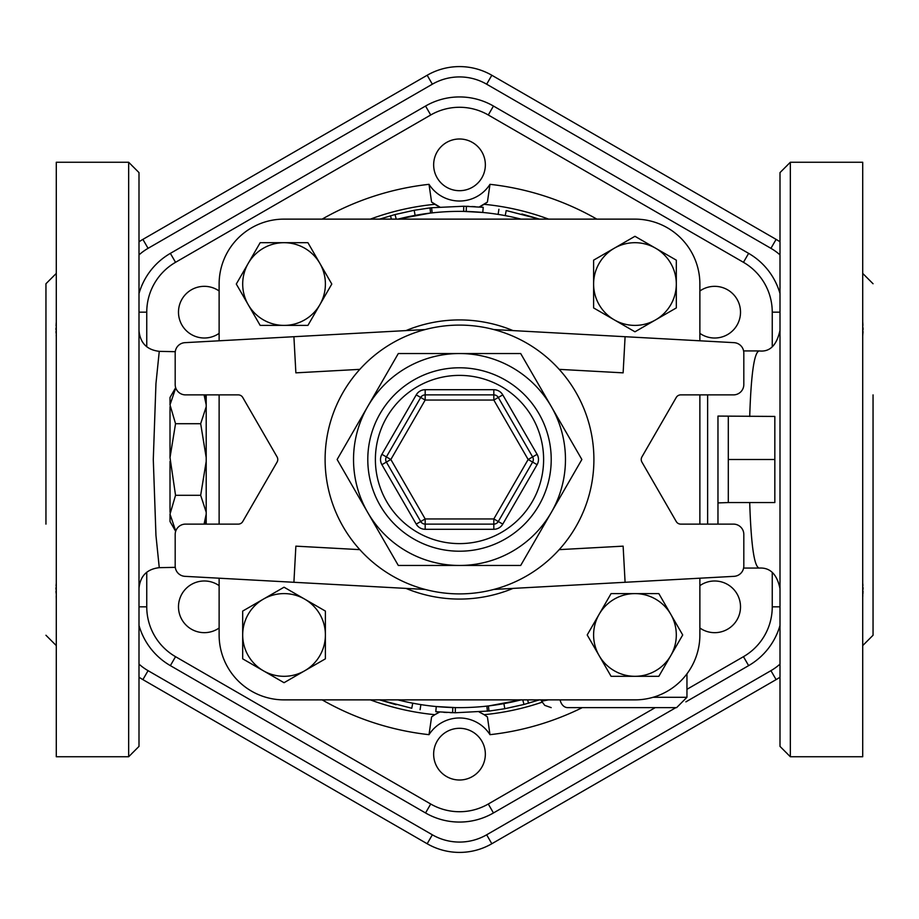 <?xml version="1.0" encoding="UTF-8"?>
<svg xmlns="http://www.w3.org/2000/svg" width="919" height="919" viewBox="0 0 919 919"><rect width="100%" height="100%" fill="white"/><g stroke="black" fill="none" stroke-linecap="round" stroke-linejoin="round"><path stroke-width="1.38" d="M749.709 502.567C751.099 545.633 754.315 567.471 759.335 568.068C770.168 567.437 777.049 574.318 780.001 588.723M780.001 330.266C776.773 345.234 769.881 352.126 759.324 350.943C754.315 351.54 751.11 373.367 749.709 416.433M790.34 162.261L780.001 172.6L780.001 746.4L790.34 756.739L790.34 162.261L862.711 162.261L862.711 756.739L790.34 756.739M175.265 567.345L159.263 567.666L155.954 535.432L153.289 459.5L155.954 383.568L159.263 351.334C146.948 349.909 140.193 343.017 138.999 330.656M138.999 746.4L138.999 172.6L128.66 162.261L128.66 756.739L138.999 746.4M128.66 162.261L56.289 162.261L56.289 756.739L128.66 756.739M45.95 524.117L45.95 283.741L56.289 273.402M56.289 336.94L56.289 319.467M56.289 336.871L56.208 335.171M56.059 333.046L55.99 331.38M55.956 329.737L55.99 327.98M56.059 325.946L56.208 322.787M56.289 582.06L56.289 599.51M56.289 599.429L56.208 596.213M56.059 593.054L55.99 591.02M55.956 589.263L55.99 587.62M56.059 585.954L56.208 583.829M862.711 582.06L862.78 596.546M862.711 319.571L862.792 335.148M862.918 333.459L863.01 331.506M863.044 329.737L863.01 327.83M862.918 325.36L862.78 322.535M873.05 394.883L873.05 635.259L873.05 394.883M862.918 593.64L863.01 591.17M863.044 589.263L863.01 587.494M862.918 585.541L862.792 583.852M685.884 701.863L748.629 665.632A67.903 67.903 0 0 0 780.001 625.379A67.903 67.903 0 0 1 748.629 665.632L743.46 656.683L686.952 689.307M655.224 707.63L488.288 804.01A57.564 57.564 0 0 1 430.712 804.01L175.54 656.683L170.371 665.632A67.903 67.903 0 0 1 138.999 625.379A67.903 67.903 0 0 0 170.371 665.632L425.543 812.959A67.903 67.903 0 0 0 493.457 812.959L675.902 707.63M780.001 293.62A67.903 67.903 0 0 0 748.629 253.368L493.457 106.041L748.629 253.368A67.903 67.903 0 0 1 780.001 293.62M146.753 346.796L146.753 312.173A57.564 57.564 0 0 1 175.54 262.317L170.371 253.368A67.903 67.903 0 0 0 138.999 293.62A67.903 67.903 0 0 1 170.371 253.368L425.543 106.041A67.903 67.903 0 0 1 493.457 106.041L488.288 114.99L743.46 262.317A57.564 57.564 0 0 1 772.247 312.173L772.247 346.406M446.577 731.765A25.847 25.847 0 0 1 485.347 754.154A25.847 25.847 0 0 1 446.577 776.544A25.847 25.847 0 0 1 446.577 731.765M219.124 628.01A25.847 25.847 0 0 1 184.053 590.791A25.847 25.847 0 0 1 219.124 585.644M219.124 333.356A25.847 25.847 0 0 1 185.006 294.999A25.847 25.847 0 0 1 219.124 290.99M472.423 187.235A25.847 25.847 0 0 1 433.653 164.846A25.847 25.847 0 0 1 472.423 142.456A25.847 25.847 0 0 1 472.423 187.235M699.876 290.99A25.847 25.847 0 0 1 734.947 328.209A25.847 25.847 0 0 1 699.876 333.356M699.876 585.644A25.847 25.847 0 0 1 733.994 624.001A25.847 25.847 0 0 1 699.876 628.01M138.999 677.188A64.652 64.652 0 0 0 142.893 679.623L427.174 843.745A64.652 64.652 0 0 0 491.826 843.745L776.107 679.623A64.652 64.652 0 0 0 780.001 677.188M780.001 241.812A64.652 64.652 0 0 0 776.107 239.377L491.826 75.255A64.652 64.652 0 0 0 427.174 75.255L142.893 239.377A64.652 64.652 0 0 0 138.999 241.812M493.825 589.447L734.04 576.339A10.339 10.339 0 0 0 743.816 566.024L743.816 534.456A10.339 10.339 0 0 0 733.477 524.117L680.715 524.117A5.169 5.169 0 0 1 676.246 521.533L641.921 462.085A5.169 5.169 0 0 1 641.921 456.915L676.246 397.467A5.169 5.169 0 0 1 680.715 394.883L733.477 394.883A10.339 10.339 0 0 0 743.816 384.544L743.816 352.976A10.339 10.339 0 0 0 734.04 342.661L625.092 336.71L623.128 372.85L559.189 369.358M559.189 549.642L623.128 546.15L625.092 582.29M219.124 284.04L219.124 340.788L219.124 284.04A64.916 64.916 0 0 1 284.04 219.124L634.96 219.124A64.916 64.916 0 0 1 699.876 284.04L699.876 340.788M699.876 397.467L699.876 521.533M699.876 578.212L699.876 634.96A64.916 64.916 0 0 1 634.96 699.876L284.04 699.876A64.916 64.916 0 0 1 219.124 634.96L219.124 578.212L219.124 634.96M219.124 524.117L219.124 394.883L219.124 524.117M699.876 394.883L699.876 524.117M593.904 459.5A134.404 134.404 0 0 1 392.298 575.891A134.404 134.404 0 0 1 392.298 343.109A134.404 134.404 0 0 1 593.904 459.5M551.274 512.48A105.972 105.972 0 0 0 459.5 353.528A105.972 105.972 0 0 0 367.726 512.48A105.972 105.972 0 0 0 551.274 512.48L520.682 565.472L398.318 565.472L337.135 459.5L398.318 353.528L520.682 353.528L581.865 459.5L551.274 512.48M537.098 454.331L528.149 459.5L493.825 518.948L498.293 521.533A5.169 5.169 0 0 1 493.825 524.117L425.175 524.117A5.169 5.169 0 0 1 420.707 521.533L386.382 462.085A5.169 5.169 0 0 1 386.382 456.915L420.707 397.467A5.169 5.169 0 0 1 425.175 394.883L493.825 394.883A5.169 5.169 0 0 1 498.293 397.467L532.618 456.915A5.169 5.169 0 0 1 532.618 462.085L498.293 521.533L502.773 524.117L537.098 464.669A10.339 10.339 0 0 0 537.098 454.331L502.773 394.883A10.339 10.339 0 0 0 493.825 389.713L425.175 389.713A10.339 10.339 0 0 0 416.227 394.883L381.902 454.331A10.339 10.339 0 0 0 381.902 464.669L416.227 524.117A10.339 10.339 0 0 0 425.175 529.287L493.825 529.287A10.339 10.339 0 0 0 502.773 524.117M381.902 454.331L386.382 456.915A5.169 5.169 0 0 0 386.382 462.085L381.902 464.669M425.175 389.713L425.175 394.883A5.169 5.169 0 0 0 420.707 397.467L416.227 394.883M425.175 589.447L184.96 576.339A10.339 10.339 0 0 1 175.184 566.024L175.184 534.456A10.339 10.339 0 0 1 185.523 524.117L238.285 524.117A5.169 5.169 0 0 0 242.754 521.533L277.078 462.085A5.169 5.169 0 0 0 277.078 456.915L242.754 397.467A5.169 5.169 0 0 0 238.285 394.883L185.523 394.883A10.339 10.339 0 0 1 175.184 384.544L175.184 352.976A10.339 10.339 0 0 1 184.96 342.661L293.908 336.71L295.872 372.85L359.811 369.358M293.908 582.29L295.872 546.15L359.811 549.642M493.825 329.553L625.092 336.71M425.175 329.553L293.908 336.71M304.717 599.142L325.395 611.078L325.395 634.96A41.355 41.355 0 0 0 263.362 599.142L284.04 587.207L304.717 599.142M325.395 658.831L304.717 670.767A41.355 41.355 0 0 0 325.395 634.96L325.395 658.831M284.04 682.702L263.362 670.767A41.355 41.355 0 0 0 304.717 670.767L284.04 682.702M242.685 634.96L242.685 611.078L263.362 599.142A41.355 41.355 0 0 0 263.362 670.767L242.685 658.831L242.685 634.96M319.858 304.717L307.922 325.395L284.04 325.395A41.355 41.355 0 0 0 319.858 263.362L331.793 284.04L319.858 304.717M260.169 325.395L248.233 304.717A41.355 41.355 0 0 0 284.04 325.395L260.169 325.395M236.298 284.04L248.233 263.362A41.355 41.355 0 0 0 248.233 304.717L236.298 284.04M284.04 242.685L307.922 242.685L319.858 263.362A41.355 41.355 0 0 0 248.233 263.362L260.169 242.685L284.04 242.685M614.283 319.858L593.605 307.922L593.605 284.04A41.355 41.355 0 0 0 655.638 319.858L634.96 331.793L614.283 319.858M593.605 260.169L614.283 248.233A41.355 41.355 0 0 0 593.605 284.04L593.605 260.169M634.96 236.298L655.638 248.233A41.355 41.355 0 0 0 614.283 248.233L634.96 236.298M676.315 284.04L676.315 307.922L655.638 319.858A41.355 41.355 0 0 0 655.638 248.233L676.315 260.169L676.315 284.04M599.142 614.283L611.078 593.605L634.96 593.605A41.355 41.355 0 0 0 599.142 655.638L587.207 634.96L599.142 614.283M658.831 593.605L670.767 614.283A41.355 41.355 0 0 0 634.96 593.605L658.831 593.605M682.702 634.96L670.767 655.638A41.355 41.355 0 0 0 670.767 614.283L682.702 634.96M634.96 676.315L611.078 676.315L599.142 655.638A41.355 41.355 0 0 0 670.767 655.638L658.831 676.315L634.96 676.315M206.201 404.865L204.064 394.883M206.201 457.616L200.675 423.705L206.201 406.749M206.201 512.251L200.675 495.295L206.201 461.384M204.064 524.117L206.201 514.135M206.201 394.883L206.201 524.117M200.675 495.295L175.54 495.295L170.015 514.135L175.747 531.09M200.675 423.705L175.54 423.705L170.015 457.616L175.54 495.295M175.747 387.91L170.015 404.865L175.54 423.705M175.54 531.102L170.015 521.533L170.015 514.135M170.015 512.251L170.015 461.384M170.015 404.865L170.015 397.467L175.54 387.898M170.015 457.616L170.015 406.749M774.832 459.5L774.832 502.567L728.308 502.567L728.308 459.5L774.832 459.5L774.832 416.433L717.969 416.077L717.969 524.117L717.969 416.077M728.308 459.5L728.308 416.433M489.241 705.838L521.05 699.876A248.13 248.13 0 0 1 397.95 699.876A248.13 248.13 0 0 0 521.05 699.876M412.734 703.184C423.245 705.045 423.245 705.045 412.734 703.184L411.769 708.262C422.487 710.169 422.487 710.169 411.769 708.262L379.627 699.876M436.272 706.539L455.364 707.596L455.284 712.765L435.79 711.685L436.272 706.539M482.751 212.461L463.647 211.404L463.739 206.235L483.233 207.315L482.751 212.461M430.012 207.924L431.608 207.74L432.171 212.875L430.609 213.059L430.012 207.924L429.139 208.027L414.182 210.29L395.032 214.541L379.627 219.124M425.796 213.667L424.624 213.828M505.243 215.62C496.053 214.012 496.053 214.012 505.243 215.62L506.197 210.543C496.811 208.9 496.811 208.9 506.197 210.543L539.373 219.124M429.759 213.162L397.95 219.124A248.13 248.13 0 0 1 521.05 219.124A248.13 248.13 0 0 0 397.95 219.124M434.871 714.683L439.753 712.03A46.524 46.524 0 0 0 431.585 716.935L434.871 714.683A256.367 256.367 0 0 1 370.368 699.876M431.585 716.935L429.012 734.672A36.186 36.186 0 0 1 489.988 734.672L487.415 716.935A46.524 46.524 0 0 0 484.129 714.683L487.415 716.935M548.402 699.876L541.624 701.22L540.912 699.876M479.247 712.03L484.129 714.683A46.524 46.524 0 0 0 479.247 712.03M560.119 699.876A10.339 7.811 90 0 0 567.689 707.63L676.614 707.63L567.689 707.63C546.047 707.63 546.047 707.63 567.689 707.63M521.912 214.012L538.132 218.711M475.249 206.695L473.078 206.568M472.538 206.534L471.918 206.511M468.966 206.373L466.932 206.304M425.681 208.464L426.336 208.383M426.761 208.326L427.634 208.211M431.608 207.74L463.739 206.235M466.232 211.462L466.381 206.293M539.373 699.876L523.968 704.459L504.818 708.71L489.861 710.973L488.988 711.076L488.38 705.941M396.066 704.724L379.869 699.956M443.762 712.305L445.945 712.432M446.473 712.466L447.093 712.501M450.057 712.627L452.079 712.696M490.401 710.904L455.284 712.765M452.78 707.538L452.642 712.707M438.765 206.499A46.524 46.524 0 0 0 439.753 206.97L431.585 202.065L429.012 184.328A276.849 276.849 0 0 0 322.144 219.124M596.856 219.124A276.849 276.849 0 0 0 489.988 184.328L487.415 202.065L479.247 206.97A46.524 46.524 0 0 0 480.235 206.499M432.803 202.95A46.524 46.524 0 0 0 438.719 206.465M480.281 206.465A46.524 46.524 0 0 0 487.334 202.123M780.001 606.827L772.247 606.827A57.564 57.564 0 0 1 743.46 656.683M772.247 572.594L772.247 606.827M175.54 262.317L430.712 114.99A57.564 57.564 0 0 1 488.288 114.99M175.54 656.683A57.564 57.564 0 0 1 146.753 606.827L146.753 572.204M322.144 699.876A276.849 276.849 0 0 0 429.012 734.672M489.988 184.328A36.186 36.186 0 0 1 429.012 184.328M489.988 734.672A276.849 276.849 0 0 0 582.301 707.63M780.001 664.104A54.313 54.313 0 0 1 770.938 670.663L486.656 834.797A54.313 54.313 0 0 1 432.344 834.797L148.062 670.663A54.313 54.313 0 0 1 138.999 664.104M138.999 254.896A54.313 54.313 0 0 1 148.062 248.337L432.344 84.203A54.313 54.313 0 0 1 486.656 84.203L770.938 248.337A54.313 54.313 0 0 1 780.001 254.896M432.344 834.797L427.174 843.745M491.826 843.745L486.656 834.797M148.062 670.663L142.893 679.623M776.107 679.623L770.938 670.663M148.062 248.337L142.893 239.377M776.107 239.377L770.938 248.337M432.344 84.203L427.174 75.255M491.826 75.255L486.656 84.203M686.952 673.822L686.952 697.291L653.087 697.291M551.216 459.5A91.716 91.716 0 0 0 413.642 380.075A91.716 91.716 0 0 0 413.642 538.925A91.716 91.716 0 0 0 551.216 459.5M543.611 459.5A84.111 84.111 0 0 1 417.444 532.342A84.111 84.111 0 0 1 417.444 386.658A84.111 84.111 0 0 1 543.611 459.5M493.825 529.287L493.825 518.948L425.175 518.948L416.227 524.117M386.382 462.085L390.851 459.5L425.175 518.948L425.175 529.287M537.098 464.669L528.149 459.5L493.825 400.052L502.773 394.883M420.707 397.467L425.175 400.052L493.825 400.052L493.825 389.713M425.175 394.883L425.175 400.052L390.851 459.5L386.382 456.915M513.032 330.599A139.573 139.573 0 0 0 405.968 330.599M405.968 588.401A139.573 139.573 0 0 0 513.032 588.401M707.63 394.883L707.63 524.117M542.095 702.196A256.367 256.367 0 0 1 484.129 714.683M415.112 215.368L414.182 210.29M391.414 219.124L390.472 215.793M396.238 219.124L395.032 214.541M503.888 703.632L504.818 708.71M527.586 699.876L528.528 703.207M522.762 699.876L523.968 704.459M486.84 706.114L487.415 711.26M146.753 606.827L138.999 606.827M146.753 312.173L138.999 312.173M425.543 812.959L430.712 804.01M493.457 812.959L488.288 804.01M430.712 114.99L425.543 106.041M743.46 262.317L748.629 253.368M780.001 312.173L772.247 312.173M370.368 219.124A256.367 256.367 0 0 1 434.871 204.317M484.129 204.317A256.367 256.367 0 0 1 548.632 219.124M759.186 568.057L743.609 568.057M759.324 350.92L743.609 350.92M159.263 567.666C146.948 569.091 140.193 575.983 138.999 588.344M175.265 351.69L159.263 351.357M45.95 635.259L56.289 645.597M873.05 283.741L862.711 273.402M873.05 635.259L862.711 645.597M206.201 397.467L204.707 394.883M206.201 521.533L204.707 524.117M728.308 502.555L717.969 502.923M686.952 697.291L676.614 707.63M541.624 701.22L544.737 705.367L551.193 707.63M498.914 209.291L498.109 214.391M420.086 709.709L420.891 704.609"/></g></svg>
